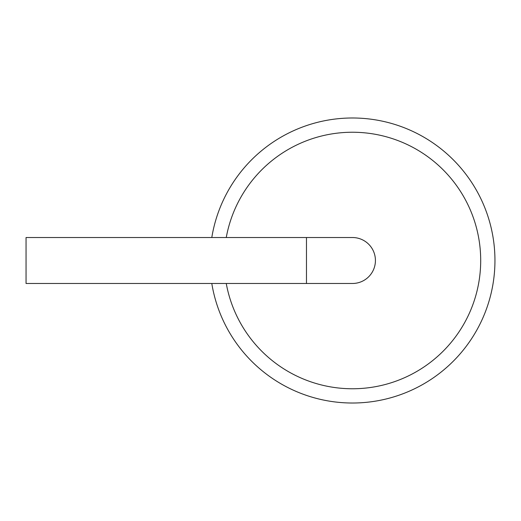 <?xml version="1.0" encoding="UTF-8"?>
<svg xmlns="http://www.w3.org/2000/svg" width="521" height="521" viewBox="0 0 521 521"><rect width="100%" height="100%" fill="white"/><g stroke="black" fill="none" stroke-linecap="round" stroke-linejoin="round"><path stroke-width="0.78" d="M211.8 283.483A142.507 142.507 0 0 0 494.742 268.191A142.507 142.507 0 0 0 367.8 118.821A142.507 142.507 0 0 0 211.8 237.517M226.257 283.483A128.257 128.257 0 0 0 480.466 268.198A128.257 128.257 0 0 0 367.813 133.168A128.257 128.257 0 0 0 226.257 237.517M306.472 283.483L306.472 237.517L26.05 237.517L26.05 283.483L352.443 283.483A22.983 22.983 0 0 0 375.426 260.5A22.983 22.983 0 0 0 352.443 237.517A22.983 22.983 0 0 1 375.426 260.5A22.983 22.983 0 0 1 352.443 283.483M306.472 237.517L352.443 237.517"/></g></svg>
